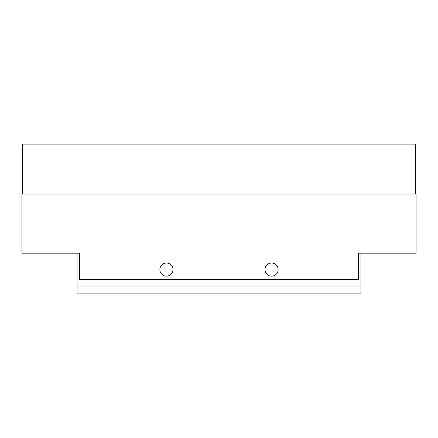 <?xml version="1.0" encoding="UTF-8"?>
<svg xmlns="http://www.w3.org/2000/svg" width="438" height="438" viewBox="0 0 438 438"><rect width="100%" height="100%" fill="white"/><g stroke="black" fill="none" stroke-linecap="round" stroke-linejoin="round"><path stroke-width="0.66" d="M358.372 253.164L416.1 253.164L416.1 194.034L21.9 194.034L21.9 253.164L79.628 253.164L79.628 279.444L358.372 279.444L358.372 253.164L360.912 253.164L360.912 293.898L77.088 293.898L77.088 286.014L360.912 286.014M264.99 269.589A6.57 6.57 0 0 1 274.845 263.9A6.57 6.57 0 0 1 274.845 275.278A6.57 6.57 0 0 1 264.99 269.589M173.01 269.589A6.57 6.57 0 0 1 163.155 275.278A6.57 6.57 0 0 1 163.155 263.9A6.57 6.57 0 0 1 173.01 269.589M415.443 194.034L415.443 144.102L22.557 144.102L22.557 194.034M21.9 253.164L79.628 253.164M77.088 253.164L77.088 286.014"/></g></svg>
